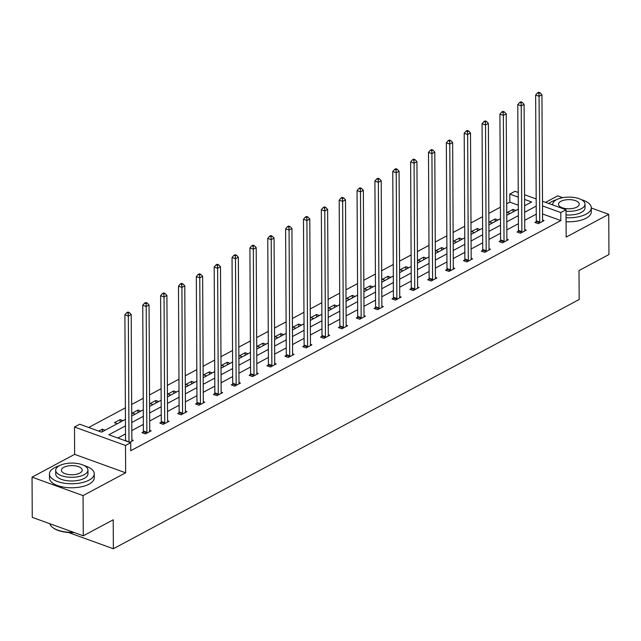 <?xml version="1.0" encoding="UTF-8"?>
<svg xmlns="http://www.w3.org/2000/svg" width="641" height="641" viewBox="0 0 641 641"><rect width="100%" height="100%" fill="white"/><g stroke="black" fill="none" stroke-linecap="round" stroke-linejoin="round"><path stroke-width="0.96" d="M542.502 201.25L566.011 209.759L566.155 237.098L608.742 214.31L608.95 254.525L579.015 270.542L579.168 299.499L113.361 548.744L113.209 519.795L83.274 535.812L32.258 517.359L32.05 477.144L83.058 495.597L125.644 472.81L125.5 445.471L74.492 427.01L79.7 424.222L101.55 432.13L125.436 419.35M83.274 535.812L83.058 495.597M608.742 214.31L591.298 208.005M562.734 197.668L557.726 195.858L545.571 202.364M125.644 472.81L74.636 454.357L32.05 477.144M74.636 454.357L74.492 427.01M518.305 205.192L509.835 202.131L506.694 203.806M500.405 207.171L488.843 213.365M482.545 216.73L470.983 222.916M464.685 226.289L453.123 232.475M446.833 235.84L435.263 242.034M428.973 245.399L417.403 251.584M411.113 254.958L399.543 261.143M393.254 264.509L381.691 270.702M375.394 274.068L363.832 280.253M357.542 283.618L345.972 289.812M339.682 293.177L328.112 299.363M321.822 302.736L310.252 308.922M303.962 312.287L292.4 318.481M286.102 321.846L274.54 328.032M268.242 331.405L256.68 337.591M250.391 340.956L238.821 347.15M232.531 350.515L220.961 356.7M214.671 360.066L203.101 366.259M196.811 369.625L185.249 375.81M178.951 379.184L167.389 385.369M161.091 388.734L149.529 394.928M143.239 398.293L131.669 404.479M125.38 407.844L88.69 427.475M509.835 202.131L509.787 194.087L515.003 191.298L518.24 192.468M68.339 532.455L113.361 548.744M518.289 231.297L517.007 231.986L520.452 233.236L526.181 230.167L524.739 229.646M482.569 250.415L481.295 251.096L484.74 252.346L490.461 249.285L489.027 248.764M446.857 269.524L445.575 270.206L449.02 271.455L454.741 268.395L453.307 267.874M411.137 288.634L409.855 289.323L413.301 290.565L419.03 287.505L417.587 286.984M375.426 307.744L374.144 308.433L377.589 309.683L383.31 306.614L381.876 306.094M339.706 326.862L338.424 327.543L341.869 328.793L347.598 325.732L346.156 325.211M303.986 345.972L302.704 346.653L306.158 347.903L311.879 344.842L310.444 344.321M268.275 365.082L266.993 365.771L270.438 367.013L276.159 363.952L274.725 363.431M232.555 384.191L231.273 384.88L234.718 386.13L240.447 383.062L239.005 382.541M196.835 403.309L195.561 403.99L199.006 405.24L204.727 402.179L203.293 401.659M161.123 422.419L159.841 423.1L163.287 424.35L169.008 421.289L167.573 420.768M131.854 439.878L133.296 440.399L129.706 442.314M536.261 214.142L524.691 220.328M518.401 223.701L506.831 229.887M500.541 233.252L488.979 239.446M482.681 242.811L471.119 248.996M464.821 252.362L453.259 258.555M446.969 261.921L435.399 268.114M429.109 271.48L417.539 277.665M411.25 281.03L399.688 287.224M393.39 290.589L381.828 296.775M375.53 300.148L363.968 306.334M357.678 309.699L346.108 315.893M339.818 319.258L328.248 325.444M321.958 328.809L310.388 335.003M304.098 338.368L292.536 344.554M286.239 347.927L274.677 354.112M268.379 357.478L256.817 363.671M250.527 367.037L238.957 373.222M232.667 376.596L221.097 382.781M214.807 386.146L203.245 392.34M196.947 395.705L185.385 401.891M179.087 405.256L167.525 411.45M161.236 414.815L149.665 421.001M143.376 424.374L131.806 430.56M125.516 433.925L117.856 438.027M125.476 425.888L108.858 434.774L130.716 442.683L130.756 450.719L560.843 220.584L542.566 213.974M143.264 431.978L141.981 432.659L145.427 433.909L151.156 430.84L149.714 430.319M178.983 412.86L177.701 413.549L181.147 414.791L186.868 411.73L185.433 411.21M214.695 393.75L213.413 394.439L216.858 395.681L222.587 392.621L221.145 392.1M250.415 374.64L249.133 375.322L252.578 376.571L258.299 373.511L256.865 372.99M286.126 355.531L284.852 356.212L288.298 357.462L294.019 354.393L292.584 353.872M321.846 336.413L320.564 337.102L324.009 338.344L329.738 335.283L328.296 334.762M357.566 317.303L356.284 317.992L359.729 319.234L365.45 316.173L364.016 315.652M393.278 298.193L392.004 298.874L395.449 300.124L401.17 297.063L399.736 296.543M428.997 279.083L427.715 279.764L431.161 281.014L436.89 277.946L435.447 277.433M464.717 259.966L463.435 260.655L466.88 261.897L472.601 258.836L471.167 258.315M500.429 240.856L499.147 241.545L502.6 242.787L508.321 239.726L506.887 239.205M536.148 221.746L534.866 222.427L538.312 223.677L544.041 220.616L542.598 220.095M130.716 442.683L125.5 445.471M566.011 209.759L560.803 212.54L542.526 205.929M560.843 220.584L560.803 212.54M536.213 206.098L524.65 212.291M518.361 215.656L506.791 221.842M500.501 225.207L488.931 231.401M482.641 234.766L471.079 240.96M464.781 244.325L453.219 250.511M446.921 253.876L435.359 260.07M429.069 263.435L417.499 269.621M411.21 272.994L399.639 279.18M393.35 282.545L381.78 288.738M375.49 292.104L363.928 298.289M357.63 301.655L346.068 307.848M339.77 311.214L328.208 317.399M321.918 320.772L310.348 326.958M304.058 330.323L292.488 336.517M286.198 339.882L274.636 346.068M268.339 349.441L256.777 355.627M250.479 358.992L238.917 365.186M232.627 368.551L221.057 374.737M214.767 378.102L203.197 384.296M196.907 387.661L185.337 393.846M179.047 397.22L167.485 403.405M161.187 406.771L149.625 412.964M143.328 416.33L131.766 422.515M524.562 194.76L536.18 198.958M524.618 205.753L531.645 201.995L524.586 199.439M518.265 197.148L509.787 194.087M131.734 415.985L143.296 409.791M149.593 406.426L161.155 400.24M167.445 396.867L179.015 390.681M185.305 387.316L196.875 381.123M203.165 377.757L214.727 371.572M221.025 368.206L232.587 362.013M238.885 358.648L250.447 352.462M256.737 349.089L268.307 342.903M274.596 339.538L286.166 333.344M292.456 329.979L304.026 323.793M310.316 320.42L321.878 314.234M328.176 310.869L339.738 304.675M346.036 301.31L357.598 295.124M363.888 291.759L375.458 285.565M381.748 282.2L393.318 276.015M399.607 272.641L411.169 266.456M417.467 263.09L429.029 256.897M435.327 253.532L446.889 247.346M453.179 243.973L464.749 237.787M471.039 234.422L482.609 228.228M488.899 224.863L500.469 218.677M506.759 215.312L518.321 209.118M510.156 213.493L507.295 212.451L513.016 209.391L515.885 210.424M492.296 223.044L489.436 222.01L495.156 218.95L498.025 219.983M474.444 232.603L471.576 231.561L477.297 228.5L480.165 229.542M456.584 242.154L453.716 241.12L459.445 238.059L462.305 239.093M438.724 251.713L435.856 250.679L441.585 247.61L444.445 248.652M420.865 261.272L418.004 260.23L423.725 257.169L426.585 258.203M403.005 270.822L400.144 269.789L405.865 266.728L408.734 267.762M385.145 280.381L382.284 279.348L388.005 276.279L390.874 277.321M367.293 289.94L364.425 288.899L370.153 285.838L373.014 286.872M349.433 299.491L346.565 298.458L352.294 295.397L355.154 296.43M331.573 309.05L328.713 308.009L334.434 304.948L337.294 305.989M313.713 318.601L310.853 317.567L316.574 314.507L319.442 315.54M295.854 328.16L292.993 327.126L298.714 324.058L301.582 325.099M278.002 337.719L275.133 336.677L280.854 333.616L283.723 334.65M260.142 347.27L257.273 346.236L263.002 343.175L265.863 344.209M242.282 356.829L239.414 355.795L245.142 352.726L248.003 353.768M224.422 366.388L221.562 365.346L227.283 362.285L230.143 363.319M206.562 375.938L203.702 374.905L209.423 371.844L212.291 372.878M188.702 385.497L185.842 384.456L191.563 381.395L194.431 382.437M170.851 395.048L167.982 394.015L173.711 390.954L176.571 391.988M152.991 404.607L150.122 403.574L155.851 400.505L158.712 401.546M135.131 414.166L132.27 413.125L137.991 410.064L140.852 411.097M117.271 423.717L114.41 422.683L120.131 419.623L123 420.656M98.69 431.097L102.272 429.174L105.14 430.215M102.288 431.738L102.272 429.174M120.147 422.179L120.131 419.623M138.007 412.628L137.991 410.064M155.859 403.069L155.851 400.505M173.719 393.518L173.711 390.954M191.579 383.959L191.563 381.395M209.439 374.4L209.423 371.844M227.299 364.849L227.283 362.285M245.15 355.29L245.142 352.726M263.01 345.731L263.002 343.175M280.87 336.18L280.854 333.616M298.73 326.622L298.714 324.058M316.59 317.071L316.574 314.507M334.45 307.512L334.434 304.948M352.302 297.953L352.294 295.397M370.161 288.402L370.153 285.838M388.021 278.843L388.005 276.279M405.881 269.284L405.865 266.728M423.741 259.733L423.725 257.169M441.601 250.174L441.585 247.61M459.453 240.623L459.445 238.059M477.313 231.064L477.297 228.5M495.173 221.506L495.156 218.95M513.032 211.955L513.016 209.391M128.993 442.058A1.795 1.034 109.9 0 0 128.993 441.857L128.336 316.077L131.197 314.547L131.862 440.327A1.795 1.034 109.9 0 0 131.942 440.888L132.014 441.088M125.54 440.808A1.795 1.034 109.9 0 0 125.548 440.615L124.891 314.827L128.336 316.077L128.152 313.153L129.298 312.536L127.92 312.039L126.774 312.648L128.152 313.153M126.774 312.648L124.891 314.827M131.197 314.547L129.298 312.536M74.204 532.535A21.866 9.639 179.7 0 1 53.075 527.783A21.866 9.639 179.7 0 1 52.85 527.599M49.846 523.721A22.403 9.871 -0.3 0 0 52.61 527.415A22.403 9.871 -0.3 0 0 73.595 532.31M59.301 465.759A22.403 9.871 -0.3 0 0 54.605 467.658A22.403 9.871 -0.3 0 0 49.437 474.003A22.403 9.871 -0.3 0 0 64.26 483.21A22.403 9.871 -0.3 0 0 89.075 480.125A22.403 9.871 -0.3 0 0 94.243 473.771A22.403 9.871 -0.3 0 0 84.291 465.63M49.437 474.003L49.461 478.026A22.403 9.871 -0.3 0 0 64.276 487.232A22.403 9.871 -0.3 0 0 89.091 484.147A22.403 9.871 -0.3 0 0 94.259 477.793L94.243 473.771M87.945 470.101L87.969 473.803A16.129 7.107 179.7 0 1 84.251 478.378A16.129 7.107 179.7 0 1 66.384 480.598A16.129 7.107 179.7 0 1 55.711 473.971L55.695 470.278A16.129 7.107 -0.3 0 0 66.36 476.904A16.129 7.107 -0.3 0 0 84.227 474.677A16.129 7.107 -0.3 0 0 87.945 470.101A16.129 7.107 -0.3 0 0 77.281 463.475A16.129 7.107 -0.3 0 0 59.413 465.703A16.129 7.107 -0.3 0 0 55.695 470.278M79.821 473.082A10.392 4.583 -0.3 0 0 82.216 470.133A10.392 4.583 -0.3 0 0 75.342 465.863A10.392 4.583 -0.3 0 0 63.828 467.297A10.392 4.583 -0.3 0 0 61.424 470.246A10.392 4.583 -0.3 0 0 68.299 474.516A10.392 4.583 -0.3 0 0 79.821 473.082M556.364 199.784A22.403 9.871 -0.3 0 0 551.669 201.683A22.403 9.871 -0.3 0 0 548.888 203.558M566.051 217.724A22.403 9.871 -0.3 0 0 586.13 214.15A22.403 9.871 -0.3 0 0 591.298 207.796A22.403 9.871 -0.3 0 0 581.347 199.655M566.075 221.746A22.403 9.871 -0.3 0 0 586.154 218.172A22.403 9.871 -0.3 0 0 591.322 211.818L591.298 207.796M566.019 211.226A16.129 7.107 -0.3 0 0 581.291 208.71A16.129 7.107 -0.3 0 0 585.009 204.134L585.025 207.828A16.129 7.107 179.7 0 1 581.307 212.403A16.129 7.107 179.7 0 1 566.035 214.927M585.009 204.134A16.129 7.107 -0.3 0 0 574.336 197.508A16.129 7.107 -0.3 0 0 556.468 199.728A16.129 7.107 -0.3 0 0 552.75 204.303A16.129 7.107 -0.3 0 0 552.83 204.984M576.876 207.107A10.392 4.583 -0.3 0 0 579.272 204.167A10.392 4.583 -0.3 0 0 572.397 199.888A10.392 4.583 -0.3 0 0 560.883 201.322A10.392 4.583 -0.3 0 0 558.487 204.271A10.392 4.583 -0.3 0 0 565.362 208.541A10.392 4.583 -0.3 0 0 576.876 207.107M146.709 433.22L146.773 432.947A1.795 1.034 109.9 0 0 146.853 432.306L146.196 306.518L149.057 304.988L149.714 430.776A1.795 1.034 109.9 0 0 149.802 431.329L149.874 431.529M143.007 433.028L143.328 431.705A1.795 1.034 109.9 0 0 143.408 431.056L142.751 305.268L146.196 306.518L146.012 303.594L147.158 302.985L145.779 302.48L144.634 303.097L146.012 303.594M144.634 303.097L142.751 305.268M149.057 304.988L147.158 302.985M164.569 423.669L164.633 423.397A1.795 1.034 109.9 0 0 164.713 422.748L164.056 296.959L166.916 295.429L167.573 421.217A1.795 1.034 109.9 0 0 167.662 421.77L167.734 421.97M160.867 423.477L161.187 422.147A1.795 1.034 109.9 0 0 161.268 421.498L160.611 295.717L164.056 296.959L163.872 294.035L165.009 293.426L163.631 292.929L162.494 293.538L163.872 294.035M162.494 293.538L160.611 295.717M166.916 295.429L165.009 293.426M182.429 414.11L182.493 413.838A1.795 1.034 109.9 0 0 182.573 413.189L181.916 287.408L184.776 285.878L185.433 411.658A1.795 1.034 109.9 0 0 185.521 412.219L185.586 412.419M178.719 413.918L179.047 412.588A1.795 1.034 109.9 0 0 179.127 411.947L178.47 286.158L181.916 287.408L181.724 284.484L182.869 283.867L181.491 283.37L180.345 283.987L181.724 284.484M180.345 283.987L178.47 286.158M184.776 285.878L182.869 283.867M200.28 404.551L200.353 404.279A1.795 1.034 109.9 0 0 200.433 403.638L199.776 277.849L202.636 276.319L203.293 402.107A1.795 1.034 109.9 0 0 203.381 402.66L203.445 402.86M196.579 404.359L196.907 403.037A1.795 1.034 109.9 0 0 196.987 402.388L196.322 276.608L199.776 277.849L199.583 274.925L200.729 274.316L199.351 273.819L198.205 274.428L199.583 274.925M198.205 274.428L196.322 276.608M202.636 276.319L200.729 274.316M218.14 395L218.212 394.728A1.795 1.034 109.9 0 0 218.293 394.079L217.628 268.299L220.496 266.76L221.153 392.548A1.795 1.034 109.9 0 0 221.233 393.101L221.305 393.302M214.439 394.808L214.759 393.478A1.795 1.034 109.9 0 0 214.839 392.837L214.182 267.049L217.628 268.299L217.443 265.374L218.589 264.757L217.211 264.26L216.065 264.869L217.443 265.374M216.065 264.869L214.182 267.049M220.496 266.76L218.589 264.757M236 385.441L236.064 385.169A1.795 1.034 109.9 0 0 236.144 384.528L235.487 258.74L238.348 257.209L239.013 382.989A1.795 1.034 109.9 0 0 239.093 383.55L239.165 383.751M232.298 385.249L232.619 383.919A1.795 1.034 109.9 0 0 232.699 383.278L232.042 257.49L235.487 258.74L235.303 255.815L236.449 255.206L235.071 254.701L233.925 255.318L235.303 255.815M233.925 255.318L232.042 257.49M238.348 257.209L236.449 255.206M253.86 375.882L253.924 375.61A1.795 1.034 109.9 0 0 254.004 374.969L253.347 249.181L256.208 247.65L256.865 373.439A1.795 1.034 109.9 0 0 256.953 373.991L257.025 374.192M250.158 375.69L250.479 374.368A1.795 1.034 109.9 0 0 250.559 373.719L249.902 247.939L253.347 249.181L253.163 246.256L254.309 245.647L252.931 245.15L251.785 245.759L253.163 246.256M251.785 245.759L249.902 247.939M256.208 247.65L254.309 245.647M271.72 366.332L271.784 366.059A1.795 1.034 109.9 0 0 271.864 365.41L271.207 239.63L274.068 238.099L274.725 363.88A1.795 1.034 109.9 0 0 274.813 364.441L274.877 364.641M268.01 366.139L268.339 364.809A1.795 1.034 109.9 0 0 268.419 364.168L267.762 238.38L271.207 239.63L271.023 236.705L272.161 236.088L270.782 235.592L269.637 236.2L271.023 236.705M269.637 236.2L267.762 238.38M274.068 238.099L272.161 236.088M289.58 356.773L289.644 356.5A1.795 1.034 109.9 0 0 289.724 355.859L289.067 230.071L291.927 228.541L292.584 354.329A1.795 1.034 109.9 0 0 292.673 354.882L292.737 355.082M285.87 356.58L286.198 355.258A1.795 1.034 109.9 0 0 286.279 354.609L285.614 228.821L289.067 230.071L288.875 227.146L290.02 226.537L288.642 226.033L287.497 226.65L288.875 227.146M287.497 226.65L285.614 228.821M291.927 228.541L290.02 226.537M307.432 347.222L307.504 346.949A1.795 1.034 109.9 0 0 307.584 346.3L306.919 220.512L309.787 218.982L310.444 344.77A1.795 1.034 109.9 0 0 310.532 345.323L310.597 345.523M303.73 347.029L304.058 345.699A1.795 1.034 109.9 0 0 304.13 345.05L303.473 219.27L306.919 220.512L306.735 217.587L307.88 216.979L306.502 216.482L305.356 217.091L306.735 217.587M305.356 217.091L303.473 219.27M309.787 218.982L307.88 216.979M325.291 337.663L325.364 337.39A1.795 1.034 109.9 0 0 325.436 336.741L324.779 210.961L327.639 209.431L328.304 335.211A1.795 1.034 109.9 0 0 328.384 335.772L328.456 335.972M321.59 337.47L321.91 336.14A1.795 1.034 109.9 0 0 321.99 335.499L321.333 209.711L324.779 210.961L324.594 208.037L325.74 207.42L324.362 206.923L323.216 207.54L324.594 208.037M323.216 207.54L321.333 209.711M327.639 209.431L325.74 207.42M343.151 328.104L343.215 327.831A1.795 1.034 109.9 0 0 343.296 327.19L342.639 201.402L345.499 199.872L346.156 325.66A1.795 1.034 109.9 0 0 346.244 326.213L346.316 326.413M339.45 327.912L339.77 326.59A1.795 1.034 109.9 0 0 339.85 325.94L339.193 200.16L342.639 201.402L342.454 198.478L343.6 197.869L342.222 197.372L341.076 197.981L342.454 198.478M341.076 197.981L339.193 200.16M345.499 199.872L343.6 197.869M361.011 318.553L361.075 318.281A1.795 1.034 109.9 0 0 361.155 317.632L360.498 191.851L363.359 190.313L364.016 316.101A1.795 1.034 109.9 0 0 364.104 316.662L364.176 316.854M357.309 318.361L357.63 317.031A1.795 1.034 109.9 0 0 357.71 316.39L357.053 190.601L360.498 191.851L360.314 188.927L361.452 188.31L360.074 187.813L358.936 188.422L360.314 188.927M358.936 188.422L357.053 190.601M363.359 190.313L361.452 188.31M378.871 308.994L378.935 308.722A1.795 1.034 109.9 0 0 379.015 308.081L378.358 182.292L381.219 180.762L381.876 306.542A1.795 1.034 109.9 0 0 381.964 307.103L382.028 307.303M375.161 308.802L375.49 307.472A1.795 1.034 109.9 0 0 375.57 306.831L374.913 181.042L378.358 182.292L378.166 179.368L379.312 178.759L377.934 178.254L376.788 178.871L378.166 179.368M376.788 178.871L374.913 181.042M381.219 180.762L379.312 178.759M396.731 299.435L396.795 299.163A1.795 1.034 109.9 0 0 396.875 298.522L396.218 172.733L399.079 171.203L399.736 296.991A1.795 1.034 109.9 0 0 399.824 297.544L399.888 297.745M393.021 299.243L393.35 297.921A1.795 1.034 109.9 0 0 393.43 297.272L392.765 171.492L396.218 172.733L396.026 169.809L397.172 169.2L395.793 168.703L394.648 169.312L396.026 169.809M394.648 169.312L392.765 171.492M399.079 171.203L397.172 169.2M414.583 289.884L414.655 289.612A1.795 1.034 109.9 0 0 414.735 288.963L414.07 163.183L416.938 161.652L417.595 287.432A1.795 1.034 109.9 0 0 417.676 287.993L417.748 288.194M410.881 289.692L411.202 288.362A1.795 1.034 109.9 0 0 411.282 287.721L410.625 161.933L414.07 163.183L413.886 160.258L415.031 159.641L413.653 159.144L412.508 159.753L413.886 160.258M412.508 159.753L410.625 161.933M416.938 161.652L415.031 159.641M432.443 280.325L432.507 280.053A1.795 1.034 109.9 0 0 432.587 279.412L431.93 153.624L434.79 152.093L435.455 277.882A1.795 1.034 109.9 0 0 435.535 278.434L435.608 278.635M428.741 280.133L429.061 278.811A1.795 1.034 109.9 0 0 429.141 278.162L428.484 152.374L431.93 153.624L431.746 150.699L432.891 150.09L431.513 149.585L430.367 150.202L431.746 150.699M430.367 150.202L428.484 152.374M434.79 152.093L432.891 150.09M450.303 270.774L450.367 270.502A1.795 1.034 109.9 0 0 450.447 269.853L449.79 144.065L452.65 142.534L453.307 268.323A1.795 1.034 109.9 0 0 453.395 268.875L453.467 269.076M446.601 270.582L446.921 269.252A1.795 1.034 109.9 0 0 447.001 268.603L446.344 142.823L449.79 144.065L449.605 141.14L450.751 140.531L449.373 140.034L448.227 140.643L449.605 141.14M448.227 140.643L446.344 142.823M452.65 142.534L450.751 140.531M468.162 261.216L468.226 260.943A1.795 1.034 109.9 0 0 468.307 260.294L467.65 134.514L470.51 132.983L471.167 258.764A1.795 1.034 109.9 0 0 471.255 259.325L471.319 259.525M464.453 261.023L464.781 259.693A1.795 1.034 109.9 0 0 464.861 259.052L464.204 133.264L467.65 134.514L467.465 131.589L468.603 130.972L467.225 130.476L466.079 131.093L467.465 131.589M466.079 131.093L464.204 133.264M470.51 132.983L468.603 130.972M486.022 251.657L486.086 251.384A1.795 1.034 109.9 0 0 486.166 250.743L485.509 124.955L488.37 123.425L489.027 249.213A1.795 1.034 109.9 0 0 489.115 249.766L489.179 249.966M482.312 251.464L482.641 250.142A1.795 1.034 109.9 0 0 482.721 249.493L482.056 123.713L485.509 124.955L485.317 122.03L486.463 121.421L485.085 120.925L483.939 121.534L485.317 122.03M483.939 121.534L482.056 123.713M488.37 123.425L486.463 121.421M503.874 242.106L503.946 241.833A1.795 1.034 109.9 0 0 504.026 241.184L503.361 115.404L506.23 113.866L506.887 239.654A1.795 1.034 109.9 0 0 506.975 240.215L507.039 240.407M500.172 241.913L500.501 240.583A1.795 1.034 109.9 0 0 500.573 239.942L499.916 114.154L503.361 115.404L503.177 112.479L504.323 111.863L502.945 111.366L501.799 111.975L503.177 112.479M501.799 111.975L499.916 114.154M506.23 113.866L504.323 111.863M521.734 232.547L521.806 232.274A1.795 1.034 109.9 0 0 521.878 231.633L521.221 105.845L524.082 104.315L524.747 230.095A1.795 1.034 109.9 0 0 524.827 230.656L524.899 230.856M518.032 232.354L518.353 231.024A1.795 1.034 109.9 0 0 518.433 230.383L517.776 104.595L521.221 105.845L521.037 102.921L522.183 102.312L520.804 101.807L519.659 102.424L521.037 102.921M519.659 102.424L517.776 104.595M524.082 104.315L522.183 102.312M539.594 222.988L539.658 222.715A1.795 1.034 109.9 0 0 539.738 222.074L539.081 96.286L541.941 94.756L542.598 220.544A1.795 1.034 109.9 0 0 542.687 221.097L542.759 221.297M535.892 222.796L536.213 221.474A1.795 1.034 109.9 0 0 536.293 220.825L535.636 95.044L539.081 96.286L538.897 93.362L540.043 92.753L538.664 92.256L537.519 92.865L538.897 93.362M537.519 92.865L535.636 95.044M541.941 94.756L540.043 92.753M128.993 441.857L125.548 440.615M146.773 432.947L143.328 431.705M146.853 432.306L143.408 431.056M164.633 423.397L161.187 422.147M164.713 422.748L161.268 421.498M182.493 413.838L179.047 412.588M182.573 413.189L179.127 411.947M200.353 404.279L196.907 403.037M200.433 403.638L196.987 402.388M218.212 394.728L214.759 393.478M218.293 394.079L214.839 392.837M236.064 385.169L232.619 383.919M236.144 384.528L232.699 383.278M253.924 375.61L250.479 374.368M254.004 374.969L250.559 373.719M271.784 366.059L268.339 364.809M271.864 365.41L268.419 364.168M289.644 356.5L286.198 355.258M289.724 355.859L286.279 354.609M307.504 346.949L304.058 345.699M307.584 346.3L304.13 345.05M325.364 337.39L321.91 336.14M325.436 336.741L321.99 335.499M343.215 327.831L339.77 326.59M343.296 327.19L339.85 325.94M361.075 318.281L357.63 317.031M361.155 317.632L357.71 316.39M378.935 308.722L375.49 307.472M379.015 308.081L375.57 306.831M396.795 299.163L393.35 297.921M396.875 298.522L393.43 297.272M414.655 289.612L411.202 288.362M414.735 288.963L411.282 287.721M432.507 280.053L429.061 278.811M432.587 279.412L429.141 278.162M450.367 270.502L446.921 269.252M450.447 269.853L447.001 268.603M468.226 260.943L464.781 259.693M468.307 260.294L464.861 259.052M486.086 251.384L482.641 250.142M486.166 250.743L482.721 249.493M503.946 241.833L500.501 240.583M504.026 241.184L500.573 239.942M521.806 232.274L518.353 231.024M521.878 231.633L518.433 230.383M539.658 222.715L536.213 221.474M539.738 222.074L536.293 220.825M53.075 527.783L52.61 527.415M552.758 204.96L552.75 204.303"/></g></svg>
